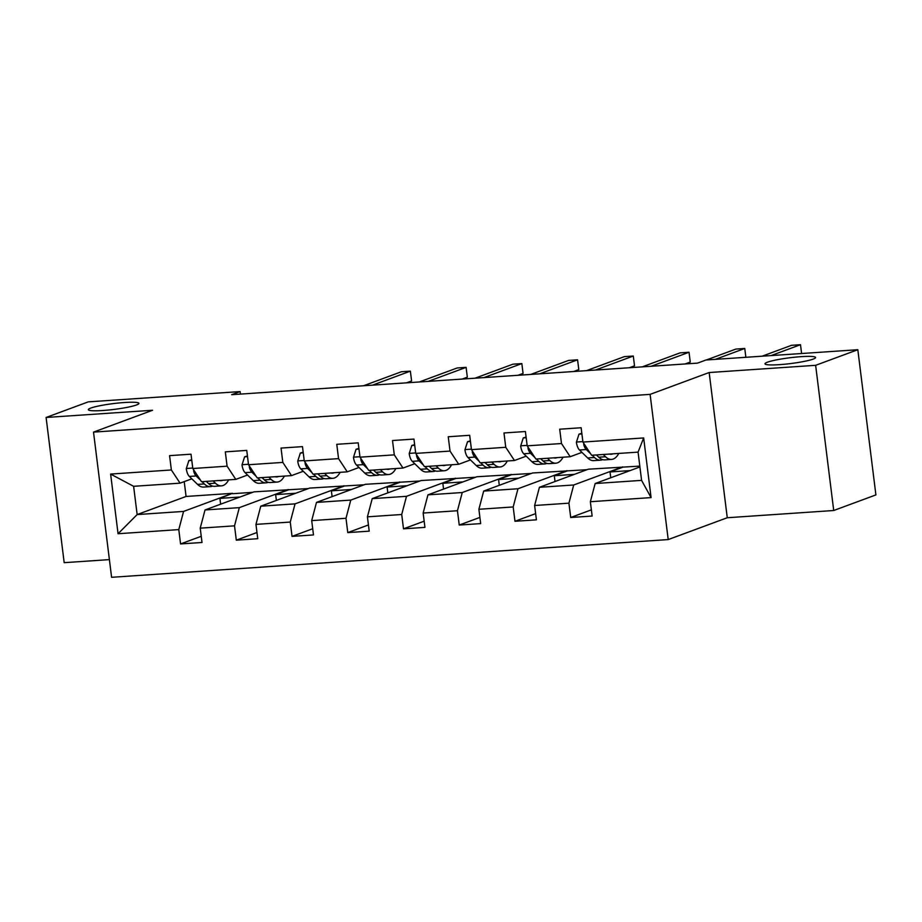 <?xml version="1.0" encoding="UTF-8"?>
<svg xmlns="http://www.w3.org/2000/svg" width="922" height="922" viewBox="0 0 922 922"><rect width="100%" height="100%" fill="white"/><g stroke="black" fill="none" stroke-linecap="round" stroke-linejoin="round"><path stroke-width="1.38" d="M767.415 362.208A25.482 2.927 172.9 0 1 795.64 357.114A25.482 2.927 172.9 0 1 815.567 357.505A25.482 2.927 172.9 0 1 813.146 359.107A25.482 2.927 172.9 0 1 784.922 364.202A25.482 2.927 172.9 0 1 764.995 363.81A25.482 2.927 172.9 0 1 767.415 362.208M90.771 408.066A25.482 2.927 172.9 0 1 118.996 402.972A25.482 2.927 172.9 0 1 138.922 403.375A25.482 2.927 172.9 0 1 136.502 404.965A25.482 2.927 172.9 0 1 108.277 410.06A25.482 2.927 172.9 0 1 88.351 409.668A25.482 2.927 172.9 0 1 90.771 408.066M833.719 510.511L815.636 365.319L709.168 372.534L727.262 517.738L833.719 510.511L875.9 494.907L857.817 349.715L705.975 359.995L697.539 363.118L231.676 394.697L240.112 391.573L88.281 401.865L46.1 417.47L64.183 562.674L109.395 559.608M727.262 517.738L668.208 539.577L111.597 577.299L93.514 432.107L650.114 394.374L668.208 539.577M639.914 466.958L595.151 483.531L641.585 480.374L638.07 452.126L591.624 455.272L582.923 442.064L581.137 427.75L559.7 429.203L561.486 443.528L527.188 445.845L525.402 431.519L503.977 432.971L505.752 447.297L471.453 449.625L469.678 435.299L448.242 436.751L450.028 451.077L415.73 453.405L413.943 439.079L392.507 440.532L394.293 454.857L359.995 457.174L358.209 442.86L336.772 444.312L338.558 458.626L304.26 460.954L302.474 446.628L281.037 448.08L282.824 462.406L248.525 464.734L246.75 450.409L225.314 451.861L227.089 466.186L192.802 468.514L191.015 454.189L169.579 455.641L171.365 469.966L110.628 474.081L118.062 533.734L137.148 514.568L183.582 511.422L232.517 493.316L186.071 496.462L137.148 514.568L133.621 486.309L110.628 474.081M582.923 442.064L643.66 437.95L651.082 497.603L590.357 501.718L592.143 516.043L570.706 517.496L591.371 509.854M118.062 533.734L178.787 529.608L180.574 543.934L202.01 542.482L200.224 528.156L234.522 525.84L236.309 540.165L257.745 538.702L255.959 524.388L290.257 522.059L292.044 536.385L313.48 534.933L311.694 520.607L345.992 518.279L347.778 532.605L369.203 531.153L367.429 516.827L401.715 514.499L403.502 528.825L424.938 527.372L423.152 513.047L457.45 510.73L459.237 525.056L480.673 523.604L478.887 509.278L513.185 506.95L514.972 521.276L536.408 519.824L534.622 505.498L568.92 503.17L570.706 517.496M527.188 445.845L535.889 459.052L570.188 456.724L581.932 452.379M622.638 466.878L573.715 484.984L539.416 487.3L588.34 469.194L639.81 466.106M570.188 456.724L561.486 443.528M568.92 503.17L573.715 484.984M534.622 505.498L539.416 487.3M471.453 449.625L480.166 462.821L514.464 460.504L526.208 456.16M566.903 470.658L517.98 488.752L483.681 491.08L532.616 472.974L587.037 469.69M514.464 460.504L505.752 447.297M513.185 506.95L517.98 488.752M478.887 509.278L483.681 491.08M415.73 453.405L424.431 466.601L458.73 464.273L470.474 459.928M511.18 474.427L462.245 492.532L427.946 494.86L476.881 476.755L531.303 473.459M458.73 464.273L450.028 451.077M457.45 510.73L462.245 492.532M423.152 513.047L427.946 494.86M359.995 457.174L368.696 470.381L402.995 468.053L414.739 463.708M455.445 478.207L406.51 496.313L372.223 498.629L421.147 480.535L475.568 477.239M402.995 468.053L394.293 454.857M401.715 514.499L406.51 496.313M367.429 516.827L372.223 498.629M304.26 460.954L312.961 474.162L347.26 471.834L359.004 467.489M399.71 481.987L350.786 500.093L316.488 502.409L365.412 484.304L419.833 481.019M347.26 471.834L338.558 458.626M345.992 518.279L350.786 500.093M311.694 520.607L316.488 502.409M248.525 464.734L257.238 477.93L291.525 475.614L303.269 471.269M343.975 485.756L295.052 503.861L260.753 506.19L309.677 488.084L364.109 484.788M291.525 475.614L282.824 462.406M290.257 522.059L295.052 503.861M255.959 524.388L260.753 506.19M192.802 468.514L201.503 481.71L235.802 479.382L247.545 475.037M288.252 489.536L239.317 507.642L205.018 509.97L253.953 491.864L308.374 488.568M235.802 479.382L227.089 466.186M234.522 525.84L239.317 507.642M200.224 528.156L205.018 509.97M133.621 486.309L180.067 483.163L191.811 478.818M180.067 483.163L171.365 469.966M178.787 529.608L183.582 511.422M815.636 365.319L857.817 349.715M709.168 372.534L650.114 394.374M93.514 432.107L152.568 410.255L46.1 417.47M240.435 394.097L240.112 391.573M184.227 481.63L186.071 496.462M220.635 504.196L219.909 498.387L232.517 493.316M232.563 493.708L252.64 492.348M651.082 497.603L641.585 480.374M638.07 452.126L643.66 437.95M590.357 501.718L595.151 483.531M180.574 543.934L201.238 536.293M219.909 498.387L239.985 497.027M276.37 500.416L275.643 494.618L288.298 489.928M275.643 494.618L295.72 493.247M236.309 540.165L256.973 532.513M332.093 496.635L331.378 490.838L344.033 486.159M331.378 490.838L351.455 489.478M292.044 536.385L312.708 528.732M387.828 492.855L387.102 487.058L399.756 482.379M387.102 487.058L407.178 485.698M347.778 532.605L368.431 524.964M443.563 489.086L442.837 483.278L455.491 478.599M442.837 483.278L462.913 481.918M403.502 528.825L424.166 521.184M499.298 485.306L498.572 479.509L511.226 474.818M498.572 479.509L518.648 478.138M459.237 525.056L479.901 517.403M555.021 481.526L554.306 475.729L566.961 471.05M554.306 475.729L574.383 474.369M514.972 521.276L535.636 513.623M610.756 477.746L610.03 471.949L622.684 467.27M610.03 471.949L630.118 470.589M191.788 460.389L188.872 460.585L186.279 468.676A10.545 4.61 86.1 0 0 189.356 476.432L197.562 484.396A30.461 13.311 86.1 0 0 203.566 487.07L210.354 486.609A30.461 13.311 86.1 0 0 212.475 486.067M213.086 480.927L215.425 483.186A30.461 13.311 86.1 0 0 221.43 485.859A30.461 13.311 86.1 0 0 228.668 479.866M219.355 480.5A25.274 11.052 86.1 0 0 221.084 480.696A25.274 11.052 86.1 0 0 222.778 480.27M191.707 459.732L188.872 460.585M202.01 481.676L204.35 483.946A30.461 13.311 86.1 0 0 210.354 486.609M406.452 382.849L411.592 380.947L410.371 371.14L372.5 385.154M410.371 371.14L401.439 371.739L363.568 385.753M221.43 485.859L214.642 486.32A30.461 13.311 -93.9 0 1 208.637 483.647L206.298 481.388M193.678 469.851L193.643 471.084A10.545 4.61 86.1 0 0 196.144 475.971L200.523 480.235M247.522 456.609L244.607 456.816L242.013 464.907A10.545 4.61 86.1 0 0 245.091 472.652L253.285 480.627A30.461 13.311 86.1 0 0 259.301 483.289L266.089 482.828A30.461 13.311 86.1 0 0 268.21 482.287M268.821 477.147L271.149 479.417A30.461 13.311 86.1 0 0 277.165 482.079A30.461 13.311 86.1 0 0 284.391 476.098M275.079 476.72A25.274 11.052 86.1 0 0 276.819 476.916A25.274 11.052 86.1 0 0 278.502 476.49M247.442 455.952L244.607 456.816M257.745 477.896L260.073 480.166A30.461 13.311 86.1 0 0 266.089 482.828M462.187 379.069L467.327 377.167L466.106 367.359L428.234 381.374M466.106 367.359L457.174 367.97L419.303 381.973M277.165 482.079L270.377 482.54A30.461 13.311 -93.9 0 1 264.36 479.878L262.032 477.608M249.413 466.071L249.366 467.304A10.545 4.61 86.1 0 0 251.879 472.191L256.258 476.455M303.246 452.84L300.33 453.036L297.737 461.127A10.545 4.61 86.1 0 0 300.814 468.883L309.02 476.847A30.461 13.311 86.1 0 0 315.036 479.509L321.824 479.048A30.461 13.311 86.1 0 0 323.945 478.506M324.556 473.366L326.884 475.637A30.461 13.311 86.1 0 0 332.9 478.299A30.461 13.311 86.1 0 0 340.126 472.318M330.814 472.951A25.274 11.052 86.1 0 0 332.542 473.136A25.274 11.052 86.1 0 0 334.237 472.709M303.165 452.183L300.33 453.036M313.48 474.127L315.808 476.386A30.461 13.311 86.1 0 0 321.824 479.048M517.922 375.3L523.062 373.398L521.84 363.579L483.958 377.594M521.84 363.579L512.909 364.19L475.026 378.204M332.9 478.299L326.111 478.76A30.461 13.311 -93.9 0 1 320.095 476.098L317.767 473.827M305.147 462.291L305.101 463.536A10.545 4.61 86.1 0 0 307.602 468.422L311.993 472.675M358.981 449.06L356.065 449.256L353.472 457.347A10.545 4.61 86.1 0 0 356.549 465.103L364.755 473.067A30.461 13.311 86.1 0 0 370.771 475.729L377.559 475.268A30.461 13.311 86.1 0 0 379.668 474.726M380.29 469.598L382.618 471.857A30.461 13.311 86.1 0 0 388.635 474.519A30.461 13.311 86.1 0 0 395.861 468.537M386.548 469.171A25.274 11.052 86.1 0 0 388.277 469.356A25.274 11.052 86.1 0 0 389.971 468.941M358.9 448.403L356.065 449.256M369.215 470.347L371.543 472.606A30.461 13.311 86.1 0 0 377.559 475.268M573.657 371.52L578.797 369.618L577.575 359.81L539.693 373.813M577.575 359.81L568.644 360.41L530.761 374.424M388.635 474.519L381.846 474.98A30.461 13.311 -93.9 0 1 375.83 472.318L373.502 470.059M360.882 458.522L360.836 459.755A10.545 4.61 86.1 0 0 363.337 464.642L367.728 468.895M414.716 445.28L411.8 445.476L409.207 453.566A10.545 4.61 86.1 0 0 412.284 461.323L420.49 469.286A30.461 13.311 86.1 0 0 426.494 471.96L433.282 471.499A30.461 13.311 86.1 0 0 435.403 470.958M436.014 465.817L438.353 468.076A30.461 13.311 86.1 0 0 444.358 470.75A30.461 13.311 86.1 0 0 451.596 464.757M442.283 465.391A25.274 11.052 86.1 0 0 444.012 465.587A25.274 11.052 86.1 0 0 445.706 465.161M414.635 444.623L411.8 445.476M424.938 466.567L427.278 468.837A30.461 13.311 86.1 0 0 433.282 471.499M629.392 367.74L634.52 365.838L633.299 356.03L595.428 370.045M633.299 356.03L624.367 356.63L586.496 370.644M444.358 470.75L437.57 471.211A30.461 13.311 -93.9 0 1 431.565 468.537L429.226 466.278M416.606 454.742L416.571 455.975A10.545 4.61 86.1 0 0 419.072 460.862L423.452 465.126M470.451 441.5L467.535 441.707L464.942 449.798A10.545 4.61 86.1 0 0 468.019 457.543L476.213 465.518A30.461 13.311 86.1 0 0 482.229 468.18L489.017 467.719A30.461 13.311 86.1 0 0 491.138 467.177M491.749 462.037L494.077 464.308A30.461 13.311 86.1 0 0 500.093 466.97A30.461 13.311 86.1 0 0 507.319 460.988M498.007 461.611A25.274 11.052 86.1 0 0 499.747 461.807A25.274 11.052 86.1 0 0 501.441 461.38M470.37 440.843L467.535 441.707M480.673 462.786L483.001 465.057A30.461 13.311 86.1 0 0 489.017 467.719M685.115 363.96L690.255 362.058L689.034 352.25L651.163 366.265M689.034 352.25L680.102 352.861L642.231 366.875M500.093 466.97L493.305 467.431A30.461 13.311 -93.9 0 1 487.289 464.769L484.96 462.498M472.341 450.962L472.306 452.195A10.545 4.61 86.1 0 0 474.807 457.082L479.186 461.346M526.185 437.731L523.27 437.927L520.665 446.018A10.545 4.61 86.1 0 0 523.742 453.774L531.948 461.738A30.461 13.311 86.1 0 0 537.964 464.4L544.752 463.939A30.461 13.311 86.1 0 0 546.873 463.397M547.484 458.257L549.812 460.527A30.461 13.311 86.1 0 0 555.828 463.19A30.461 13.311 86.1 0 0 563.054 457.208M553.742 457.842A25.274 11.052 86.1 0 0 555.482 458.027A25.274 11.052 86.1 0 0 557.165 457.6M526.093 437.074L523.27 437.927M536.408 459.018L538.736 461.277A30.461 13.311 86.1 0 0 544.752 463.939M745.863 357.298L744.769 348.47L715.322 359.361M744.769 348.47L735.837 349.081L706.39 359.972M555.828 463.19L549.039 463.651A30.461 13.311 -93.9 0 1 543.023 460.988L540.695 458.718M528.076 447.182L528.029 448.426A10.545 4.61 86.1 0 0 530.53 453.313L534.921 457.566M581.909 433.951L578.993 434.147L576.4 442.237A10.545 4.61 86.1 0 0 579.477 449.994L587.683 457.957A30.461 13.311 86.1 0 0 593.699 460.62L600.487 460.17A30.461 13.311 86.1 0 0 602.596 459.617M603.219 454.488L605.547 456.747A30.461 13.311 86.1 0 0 611.563 459.41A30.461 13.311 86.1 0 0 618.789 453.428M609.477 454.062A25.274 11.052 86.1 0 0 611.205 454.246A25.274 11.052 86.1 0 0 612.899 453.831M581.828 433.294L578.993 434.147M592.143 455.238L594.471 457.496A30.461 13.311 86.1 0 0 600.487 460.17M801.598 353.518L800.503 344.701L771.057 355.592M800.503 344.701L791.572 345.301L762.125 356.192M611.563 459.41L604.774 459.871A30.461 13.311 -93.9 0 1 598.758 457.208L596.43 454.949M583.81 443.413L583.764 444.646A10.545 4.61 86.1 0 0 586.265 449.533L590.656 453.785M192.744 468.042L186.336 468.48M204.35 483.946L197.562 484.396M215.425 483.186L208.637 483.647M196.144 475.971L189.356 476.432M194.323 470.831L193.643 471.084M248.467 464.262L242.071 464.7M260.073 480.166L253.285 480.627M271.149 479.417L264.36 479.878M251.879 472.191L245.091 472.652M250.058 467.051L249.366 467.304M304.202 460.493L297.806 460.919M315.808 476.386L309.02 476.847M326.884 475.637L320.095 476.098M307.602 468.422L300.814 468.883M305.793 463.282L305.101 463.536M359.937 456.713L353.541 457.151M371.543 472.606L364.755 473.067M382.618 471.857L375.83 472.318M363.337 464.642L356.549 465.103M361.528 459.502L360.836 459.755M415.672 452.933L409.264 453.37M427.278 468.837L420.49 469.286M438.353 468.076L431.565 468.537M419.072 460.862L412.284 461.323M417.251 455.722L416.571 455.975M471.396 449.152L464.999 449.59M483.001 465.057L476.213 465.518M494.077 464.308L487.289 464.769M474.807 457.082L468.019 457.543M472.986 451.941L472.306 452.195M527.13 445.384L520.734 445.81M538.736 461.277L531.948 461.738M549.812 460.527L543.023 460.988M530.53 453.313L523.742 453.774M528.721 448.173L528.029 448.426M582.865 441.603L576.469 442.041M594.471 457.496L587.683 457.957M605.547 456.747L598.758 457.208M586.265 449.533L579.477 449.994M584.456 444.392L583.764 444.646"/></g></svg>
